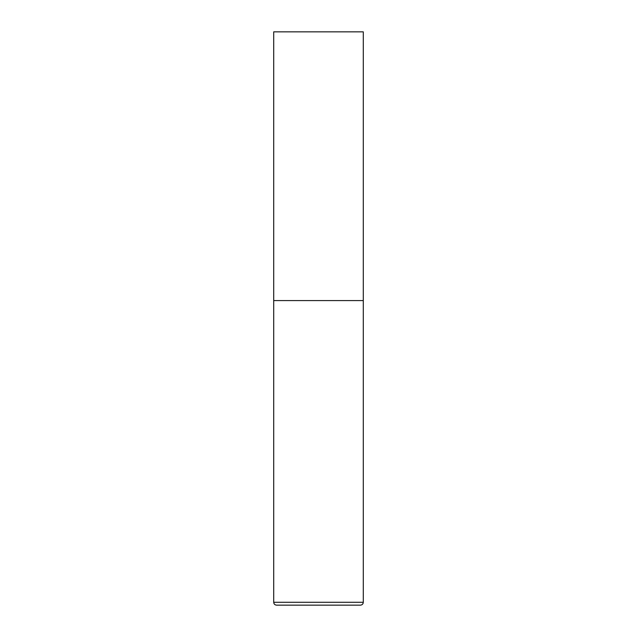 <?xml version="1.0" encoding="UTF-8"?>
<svg xmlns="http://www.w3.org/2000/svg" width="637" height="637" viewBox="0 0 637 637"><rect width="100%" height="100%" fill="white"/><g stroke="black" fill="none" stroke-linecap="round" stroke-linejoin="round"><path stroke-width="0.96" d="M363.289 602.284L363.289 300.584L273.711 300.584L363.289 300.584L363.289 31.85L273.711 31.85L273.711 602.284C273.878 604.027 274.834 604.983 276.577 605.15L360.423 605.15C362.166 604.983 363.122 604.027 363.289 602.284L273.711 602.284"/></g></svg>

